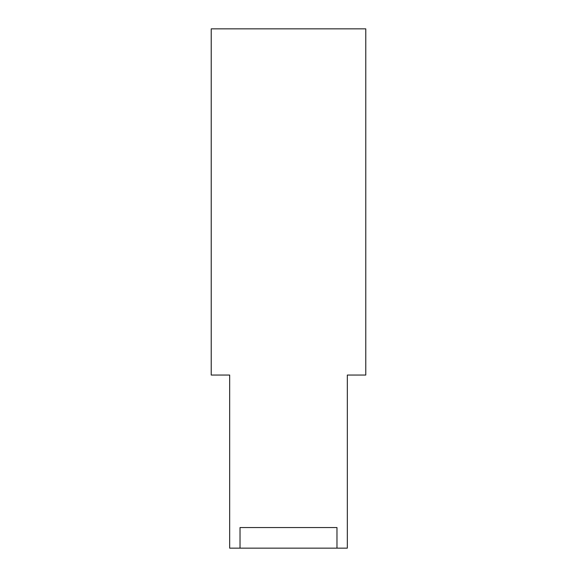 <?xml version="1.0" encoding="UTF-8"?>
<svg xmlns="http://www.w3.org/2000/svg" width="577" height="577" viewBox="0 0 577 577"><rect width="100%" height="100%" fill="white"/><g stroke="black" fill="none" stroke-linecap="round" stroke-linejoin="round"><path stroke-width="0.87" d="M347.325 442.509L347.325 375.05L365.775 375.05L365.775 28.85L211.225 28.85L211.225 375.05L229.675 375.05L229.675 442.509M347.325 375.05L347.325 548.15L336.975 548.15L336.975 527.544L240.025 527.544L240.025 548.15L229.675 548.15L229.675 375.05M240.025 548.15L336.975 548.15"/></g></svg>
